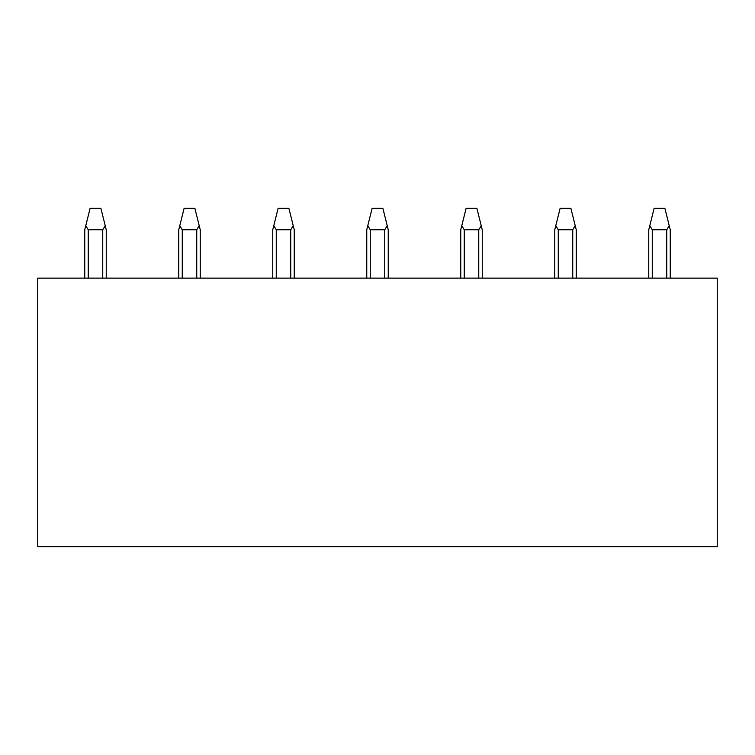 <?xml version="1.0" encoding="UTF-8"?>
<svg xmlns="http://www.w3.org/2000/svg" width="755" height="755" viewBox="0 0 755 755"><rect width="100%" height="100%" fill="white"/><g stroke="black" fill="none" stroke-linecap="round" stroke-linejoin="round"><path stroke-width="1.13" d="M717.25 278.123L717.25 546.705L37.75 546.705L37.75 278.123L717.25 278.123M670.251 278.123L670.251 229.784L664.881 208.295L654.132 208.295L648.762 229.784L648.762 278.123M669.223 225.688L666.759 229.784L652.254 229.784L649.781 225.688M576.244 278.123L576.244 229.784L570.874 208.295L560.135 208.295L554.765 229.784L554.765 278.123M575.225 225.688L572.752 229.784L558.256 229.784L555.784 225.688M460.758 229.784L460.758 278.123L460.758 229.784L460.758 278.123L460.758 229.784L466.128 208.295L476.877 208.295L481.218 225.688L478.755 229.784L464.25 229.784L461.777 225.688M482.247 278.123L482.247 229.784L481.218 225.688M366.76 278.123L366.76 229.784L366.76 278.123L366.76 229.784L372.13 208.295L382.87 208.295L387.221 225.688L384.748 229.784L370.252 229.784L367.779 225.688M388.24 278.123L388.24 229.784L387.221 225.688M272.753 278.123L272.753 229.784L272.753 278.123L272.753 229.784L278.123 208.295L288.872 208.295L293.223 225.688L290.75 229.784L276.245 229.784L273.782 225.688M294.242 278.123L294.242 229.784L293.223 225.688M178.756 278.123L178.756 229.784L178.756 278.123L178.756 229.784L184.126 208.295L194.865 208.295L199.216 225.688L196.744 229.784L182.248 229.784L179.775 225.688M200.235 278.123L200.235 229.784L199.216 225.688M84.749 229.784L84.749 278.123L84.749 229.784L84.749 278.123L84.749 229.784L90.119 208.295L100.868 208.295L105.219 225.688L102.746 229.784L88.241 229.784L85.777 225.688M106.238 278.123L106.238 229.784L106.238 278.123L106.238 229.784L105.219 225.688M652.254 278.123L652.254 229.784M666.759 278.123L666.759 229.784M558.256 278.123L558.256 229.784M572.752 278.123L572.752 229.784M464.25 278.123L464.25 229.784M478.755 278.123L478.755 229.784M370.252 278.123L370.252 229.784M384.748 278.123L384.748 229.784M276.245 278.123L276.245 229.784M290.75 278.123L290.75 229.784M182.248 278.123L182.248 229.784M196.744 278.123L196.744 229.784M88.241 278.123L88.241 229.784M102.746 278.123L102.746 229.784"/></g></svg>
